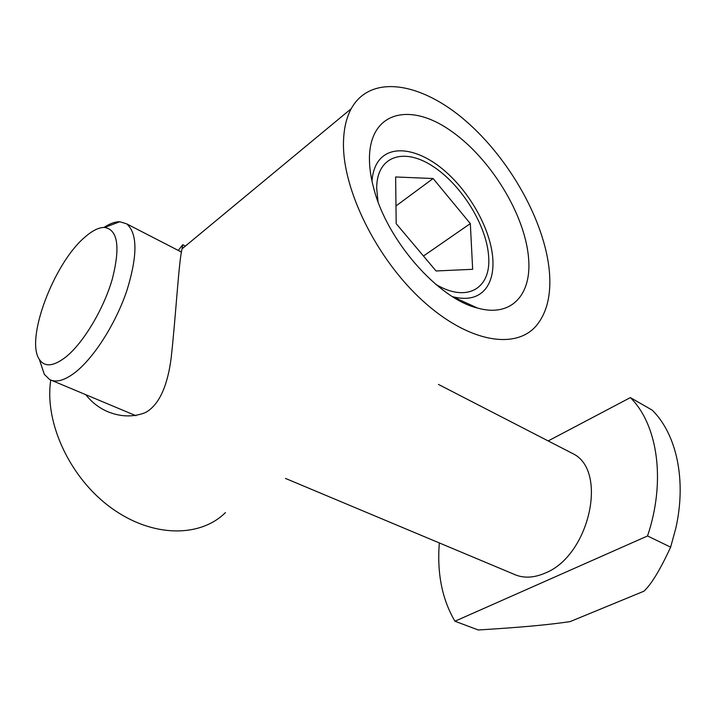 <?xml version="1.0" encoding="UTF-8"?>
<svg xmlns="http://www.w3.org/2000/svg" width="716" height="716" viewBox="0 0 716 716"><rect width="100%" height="100%" fill="white"/><g stroke="black" fill="none" stroke-linecap="round" stroke-linejoin="round"><path stroke-width="1.07" d="M378.021 201.652L376.688 188.281C376.607 155.882 403.869 147.201 432.724 166.201C461.605 184.782 486.853 225.683 488.643 256.659C491.274 288.288 467.109 303.271 435.731 284.306M423.469 256.024L470.331 223.598L472.658 269.305L436.071 270.97L396.181 223.652L395.635 176.968L433.117 178.535L395.975 205.957M433.117 178.535L470.331 223.598M225.451 512.593C200.158 537.743 152.329 537.779 111.284 507.939C70.195 478.306 44.141 422.709 50.764 380.071M549.342 271.015C551.409 294.231 547.149 312.346 536.579 325.386C516.084 350.124 468.694 342.695 422.744 300.801C376.786 259.165 342.239 189.418 343.483 142.251C343.77 128.88 346.356 117.692 351.225 108.698C370.754 73.453 421.536 82.51 465.588 120.789C509.837 159.041 544.679 221.307 549.342 271.015M85.813 394.704C91.442 401.891 98.334 407.368 106.469 411.145C120.011 416.998 133.051 417.455 145.572 412.514C160.465 404.173 167.839 383.078 171.115 358.439C175.939 315.112 178.857 260.427 182.079 248.828L182.741 244.711L178.275 250.439M371.989 181.085C372.526 173.863 374.28 167.804 377.26 162.908C389.119 143.63 418.475 148.221 444.546 170.712C470.689 193.132 491.042 230.319 492.859 259.237C493.584 271.695 491.167 281.549 485.6 288.808C478.261 297.793 467.288 300.434 452.673 296.719L452.619 296.701M528.56 258.02C525.034 214.191 489.887 157.135 449.46 129.873C409.131 102.057 369.635 112.009 369.438 158.487C369.42 167.598 370.843 177.479 373.698 188.129C386.855 240.549 438.46 298.903 477.688 308.104C511.707 317.662 531.952 294.392 528.56 258.02M569.497 451.912L572.943 453.684C608.323 470.537 589.465 555.965 545.01 573.14C533.348 578.152 522.814 578.438 513.417 574.008L285.46 478.422M104.035 227.419C109.888 223.553 115.151 221.665 119.832 221.745L126.607 223.831C137.606 233.219 137.705 255.469 126.875 290.589C115.831 323.31 94.378 357.195 75.654 372.043C64.852 380.438 56.161 382.935 49.583 379.516L44.338 374.352L40.723 363.54M84.202 237.757C91.934 230.794 98.736 227.348 104.608 227.428C117.871 229.782 120.431 247.002 112.296 279.106C103.632 309.079 83.557 342.651 66.06 356.828C53.584 366.538 44.678 367.389 39.326 359.387C25.239 339.357 53.539 264.115 84.202 237.757M439.329 542.943C436.903 573.301 442.112 599.399 454.946 621.228L478.252 629.982C526.502 627.01 550.291 624.495 570.079 621.622L643.917 591.21C651.363 584.319 660.268 569.632 670.623 547.149L675.788 528.363C686.778 479.908 676.423 434.039 652.267 410.17L630.357 397.604L548.179 440.931M454.946 621.228L647.541 535.962L670.623 547.149M647.541 535.962C666.193 480.633 657.574 424.427 630.357 397.604M351.225 108.698L182.07 248.819M185.372 246.08L182.741 244.711M452.673 296.719L477.688 308.104M51.758 380.429L135.959 415.728M126.607 223.831L181.515 252.104M438.46 384.429L572.943 453.684M39.326 359.387L44.338 374.352M104.608 227.428L119.832 221.745"/></g></svg>
